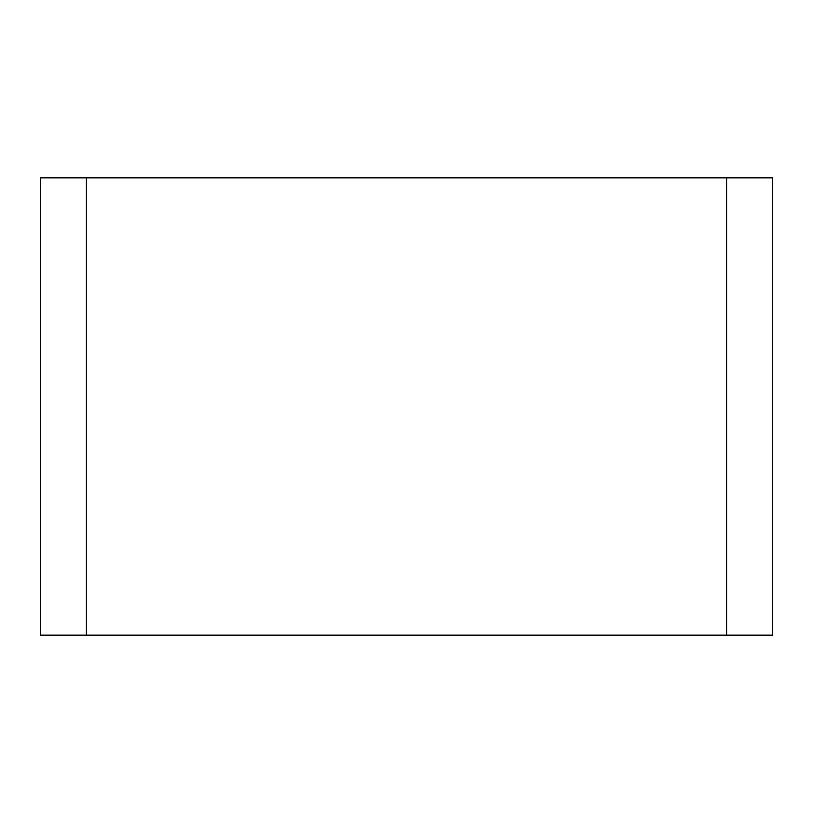 <?xml version="1.0" encoding="UTF-8"?>
<svg xmlns="http://www.w3.org/2000/svg" width="813" height="813" viewBox="0 0 813 813"><rect width="100%" height="100%" fill="white"/><g stroke="black" fill="none" stroke-linecap="round" stroke-linejoin="round"><path stroke-width="1.22" d="M86.381 177.844L772.35 177.844L772.35 635.156L40.65 635.156L40.65 177.844L86.381 177.844L86.381 635.156L772.35 635.156L726.619 635.156L726.619 177.844"/></g></svg>

